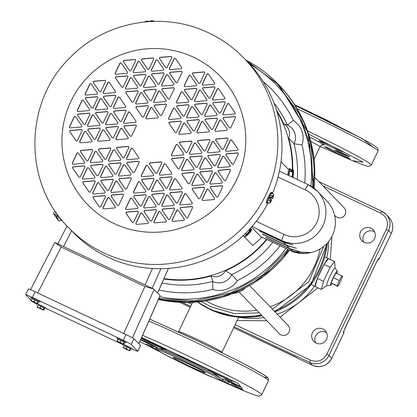 <?xml version="1.0" encoding="UTF-8"?>
<svg xmlns="http://www.w3.org/2000/svg" width="417" height="417" viewBox="0 0 417 417"><rect width="100%" height="100%" fill="white"/><g stroke="black" fill="none" stroke-linecap="round" stroke-linejoin="round"><path stroke-width="0.63" d="M158.835 298.53L194.478 300.881L230.731 292.786L263.085 274.72L288.011 249.502M312.771 187.254L311.426 149.124L299.229 113.862L276.752 83.155L246.421 60.663M374.565 238.613A7.824 7.767 136 0 1 361.909 240.734A7.824 7.767 136 0 1 360.502 231.982A7.824 7.767 136 0 1 373.158 229.861A7.824 7.767 136 0 1 374.565 238.613M363.723 242.121A7.824 7.767 136 0 1 374.487 231.722M326.506 339.37A7.824 7.767 136 0 1 313.85 341.492A7.824 7.767 136 0 1 312.442 332.745A7.824 7.767 136 0 1 325.098 330.624A7.824 7.767 136 0 1 326.506 339.37M315.664 342.883A7.824 7.767 136 0 1 326.422 332.485M376.64 261.84L378.938 258.17L379.319 258.571L391.323 233.364A14.527 14.423 -44 0 0 388.712 217.116L385.939 214.249A14.527 14.423 136 0 1 388.555 230.497L386.361 229.36L326.766 354.304L328.956 355.44A14.527 14.423 136 0 1 309.654 362.389L310.43 360.179C317.431 362.618 322.873 360.658 326.766 354.304M296.341 357.312L233.682 327.736L296.711 357.692A2.236 2.221 -44 0 0 297.357 358.156L312.427 365.256A14.527 14.423 -44 0 0 331.729 358.307L343.754 333.131L343.373 332.735A2.236 2.221 -44 0 0 343.592 331.661M309.43 136.786L324.327 144.897L322.367 144.626M331.885 236.585L330.269 259.473M317.879 287.834L280.083 317.118M266.875 320.756L237.111 320.543M315.21 286.432A15.361 1.71 -64.8 0 1 317.363 278.556L315.174 286.557L321.283 289.44L323.509 281.308L330.165 267.349L334.606 261.516L328.424 258.728A15.361 1.71 -64.8 0 0 328.382 258.702A15.361 1.71 -64.8 0 0 324.124 264.378L323.952 264.686A15.361 1.71 -64.8 0 0 317.499 278.212L317.363 278.556M317.499 278.212L323.952 264.686M324.124 264.378L328.424 258.728M326.871 285.687L321.283 289.44M317.4 278.431L323.509 281.308M326.944 285.635A9.758 1.084 -64.8 0 1 326.787 285.692A9.758 1.084 -64.8 0 1 326.678 285.655A9.758 1.084 -64.8 0 1 330.071 276.023A9.758 1.084 -64.8 0 1 335.075 268.058A9.758 1.084 -64.8 0 1 335.091 268.079A9.758 1.084 -64.8 0 1 335.106 268.105M331.989 283.701A7.824 0.87 -64.8 0 1 330.613 285.364A7.824 0.87 -64.8 0 1 330.525 285.332A7.824 0.87 -64.8 0 1 333.24 277.607A7.824 0.87 -64.8 0 1 337.254 271.222A7.824 0.87 -64.8 0 1 337.27 271.243A7.824 0.87 -64.8 0 1 336.863 273.359M324.056 264.467L330.165 267.349M334.606 261.516L335.138 268.147M323.582 246.593L308.835 281.699L272.4 309.169M259.233 312.849L234.401 313.615L210.59 306.693L201.364 301.564M320.042 249.006A76.817 76.269 136 0 1 314.011 267.188A76.817 76.269 136 0 1 270.075 306.766M256.669 310.196A76.817 76.269 136 0 1 206.144 300.892M337.78 286.432L331.218 283.039L333.355 277.727L336.024 272.963L342.586 276.356L340.449 281.668L337.78 286.432L337.249 285.88L339.381 280.563L333.355 277.727M331.218 283.039L337.249 285.88M339.381 280.563L342.055 275.804M314.788 177.449L344.056 207.734A6.01 5.968 136 0 1 345.14 214.458A6.01 5.968 136 0 1 335.414 216.089L334.616 215.266M249.616 285.598L287.985 325.291A6.01 5.968 136 0 1 289.064 332.015A6.01 5.968 136 0 1 279.338 333.647L239.186 292.103M158.387 348.612L164.199 349.571C179.107 355.941 195.083 363.478 212.128 372.178L221.474 378.704M141.624 337.489L238.237 383.442L243.267 390.588L218.117 379.6M201.651 371.547A17.879 0.751 25.5 0 1 183.6 363.207A17.879 0.751 25.5 0 1 173.102 357.416A17.879 0.751 25.5 0 1 176.829 358.672A17.879 0.751 25.5 0 1 194.875 367.017A17.879 0.751 25.5 0 1 205.373 372.808A17.879 0.751 25.5 0 1 201.651 371.547M263.664 376.963L267.13 377.792L267.099 377.088L264.467 375.159L251.878 367.961L237.018 360.194L195.292 339.746L149.739 319.125M164.178 349.561C167.306 350.801 166.894 350.363 162.938 348.247A11.733 0.49 -154.5 0 0 162.458 347.997L141.478 337.812L156.219 344.765A1.115 0.698 -62.6 0 0 156.255 344.781M373.241 147.227L362.456 138.767L295.106 105.423L348.242 131.298L371.193 143.662L377.093 147.597L377.958 148.634L378.063 150.912L371.333 165.017L368.842 166.414C368.717 166.164 370.656 168.082 352.276 160.618L320.178 146.435L352.516 160.717L363.144 162.171L308.575 134.05M346.626 157.016A10.613 0.443 25.5 0 1 350.077 159.049A10.613 0.443 25.5 0 1 347.867 158.304A10.613 0.443 25.5 0 1 334.371 151.944L328.163 148.723A10.613 0.443 25.5 0 1 324.713 146.69A10.613 0.443 25.5 0 1 330.311 148.916A10.613 0.443 25.5 0 1 340.418 153.8L346.626 157.016M347.898 156.292A7.824 0.328 25.5 0 1 340.001 152.643A7.824 0.328 25.5 0 1 335.409 150.11A7.824 0.328 25.5 0 1 337.04 150.662A7.824 0.328 25.5 0 1 344.932 154.311A7.824 0.328 25.5 0 1 349.529 156.844A7.824 0.328 25.5 0 1 347.898 156.292M335.847 149.067A10.613 0.443 25.5 0 1 325.13 144.115A10.613 0.443 25.5 0 1 318.896 140.675A10.613 0.443 25.5 0 1 321.111 141.426L326.271 143.563A10.613 0.443 25.5 0 1 336.983 148.515A10.613 0.443 25.5 0 1 343.217 151.955A10.613 0.443 25.5 0 1 341.007 151.204L335.847 149.067L336.274 148.165M287.923 175.083L288.142 171.903L288.46 171.71M290.331 169.516A5.874 0.537 96.2 0 0 290.149 168.697L289.278 168.604A5.874 0.537 96.2 0 0 289.012 169.062A5.874 0.537 96.2 0 0 288.038 175.14M290.149 168.697A5.874 0.537 96.2 0 0 289.883 169.156A5.874 0.537 96.2 0 0 288.877 175.536M123.985 345.74L127.018 346.808L130.761 348.972M124.308 342.482L123.599 344.364L132.267 348.565L131.887 349.357M117.823 339.365L120.862 340.439L124.6 342.597M116.812 338.734L117.187 337.942L121.238 339.641L126.106 342.19L125.725 342.988M31.713 298.791L34.752 299.859L38.489 302.023M30.702 298.16L31.082 297.363L35.132 299.067L39.996 301.616L39.62 302.408M37.874 305.161L40.913 306.234L44.65 308.392M37.494 303.784L46.157 307.991L45.781 308.783M267.672 202.646A5.874 0.657 -64.8 0 1 267.052 203.199A5.874 0.657 -64.8 0 1 267.031 203.183A5.874 0.657 -64.8 0 1 269.017 197.496A5.874 0.657 -64.8 0 1 272.061 192.571A5.874 0.657 -64.8 0 1 272.087 192.591A5.874 0.657 -64.8 0 1 272.03 193.405M266.291 202.834A5.874 0.657 -64.8 0 1 266.265 202.829A5.874 0.657 -64.8 0 1 266.239 202.813A5.874 0.657 -64.8 0 1 268.23 197.121A5.874 0.657 -64.8 0 1 271.269 192.201A5.874 0.657 -64.8 0 1 271.295 192.216M54.809 210.966L61.455 220.557M176.652 102.921A0.85 0.844 136 0 1 176.553 102.029L181.202 92.277A0.85 0.844 136 0 1 182.521 91.99M182.224 91.756A0.85 0.844 136 0 1 182.557 92.037L188.651 100.883A0.85 0.844 136 0 1 188.015 102.212L177.272 103.119A0.85 0.844 136 0 1 176.438 101.915L181.093 92.162A0.85 0.844 136 0 1 182.224 91.756M198.716 83.186A0.85 0.844 136 0 1 198.685 83.139L192.591 74.299A0.85 0.844 136 0 1 193.227 72.97L203.97 72.058A0.85 0.844 136 0 1 204.591 72.256M204.288 72.021A0.85 0.844 136 0 1 204.69 73.147L200.035 82.9A0.85 0.844 136 0 1 198.57 83.025L192.477 74.184A0.85 0.844 136 0 1 193.113 72.85L203.856 71.943A0.85 0.844 136 0 1 204.288 72.021M202.547 84.99A0.85 0.844 136 0 1 202.443 84.098L207.098 74.346A0.85 0.844 136 0 1 208.417 74.059M208.114 73.825A0.85 0.844 136 0 1 208.448 74.106L214.541 82.952A0.85 0.844 136 0 1 213.911 84.281L203.162 85.188A0.85 0.844 136 0 1 202.334 83.984L206.983 74.231A0.85 0.844 136 0 1 208.114 73.825M184.476 86.522A0.85 0.844 136 0 1 184.377 85.626L189.026 75.878A0.85 0.844 136 0 1 190.345 75.592M190.043 75.352A0.85 0.844 136 0 1 190.376 75.633L196.475 84.479A0.85 0.844 136 0 1 195.839 85.808L185.091 86.72A0.85 0.844 136 0 1 184.262 85.511L188.911 75.758A0.85 0.844 136 0 1 190.043 75.352M190.897 99.59A0.85 0.844 136 0 1 190.861 99.543L184.767 90.698A0.85 0.844 136 0 1 185.403 89.368L196.146 88.461A0.85 0.844 136 0 1 196.767 88.659M196.464 88.425A0.85 0.844 136 0 1 196.866 89.551L192.216 99.303A0.85 0.844 136 0 1 190.746 99.428L184.653 90.583A0.85 0.844 136 0 1 185.289 89.254L196.037 88.347A0.85 0.844 136 0 1 196.464 88.425M197.147 132.669A0.85 0.844 136 0 1 197.048 131.777L201.698 122.025A0.85 0.844 136 0 1 203.016 121.738M202.719 121.503A0.85 0.844 136 0 1 203.053 121.785L209.146 130.625A0.85 0.844 136 0 1 208.51 131.96L197.767 132.867A0.85 0.844 136 0 1 196.933 131.663L201.588 121.91A0.85 0.844 136 0 1 202.719 121.503M215.219 131.141A0.85 0.844 136 0 1 215.12 130.25L219.769 120.497A0.85 0.844 136 0 1 221.088 120.211M220.791 119.971A0.85 0.844 136 0 1 221.125 120.258L227.218 129.098A0.85 0.844 136 0 1 226.582 130.427L215.839 131.339A0.85 0.844 136 0 1 215.005 130.13L219.66 120.377A0.85 0.844 136 0 1 220.791 119.971M229.465 127.81A0.85 0.844 136 0 1 229.428 127.764L223.335 118.918A0.85 0.844 136 0 1 223.971 117.589L234.714 116.682A0.85 0.844 136 0 1 235.334 116.88M235.032 116.64A0.85 0.844 136 0 1 235.433 117.771L230.783 127.524A0.85 0.844 136 0 1 229.319 127.644L223.225 118.803A0.85 0.844 136 0 1 223.856 117.474L234.604 116.562A0.85 0.844 136 0 1 235.032 116.64M223.043 114.738A0.85 0.844 136 0 1 222.944 113.846L227.593 104.094A0.85 0.844 136 0 1 228.912 103.807M228.615 103.572A0.85 0.844 136 0 1 228.949 103.854L235.042 112.699A0.85 0.844 136 0 1 234.406 114.029L223.663 114.936A0.85 0.844 136 0 1 222.829 113.732L227.484 103.979A0.85 0.844 136 0 1 228.615 103.572M211.393 129.338A0.85 0.844 136 0 1 211.356 129.291L205.263 120.445A0.85 0.844 136 0 1 205.899 119.116L216.642 118.209A0.85 0.844 136 0 1 217.262 118.407M216.965 118.167A0.85 0.844 136 0 1 217.361 119.298L212.712 129.051A0.85 0.844 136 0 1 211.247 129.176L205.154 120.331A0.85 0.844 136 0 1 205.784 119.001L216.532 118.089A0.85 0.844 136 0 1 216.965 118.167M219.217 112.934A0.85 0.844 136 0 1 219.18 112.887L213.087 104.047A0.85 0.844 136 0 1 213.723 102.712L224.466 101.805A0.85 0.844 136 0 1 225.086 102.003M224.784 101.769A0.85 0.844 136 0 1 225.185 102.895L220.536 112.647A0.85 0.844 136 0 1 219.066 112.772L212.972 103.927A0.85 0.844 136 0 1 213.608 102.598L224.356 101.691A0.85 0.844 136 0 1 224.784 101.769M204.971 116.265A0.85 0.844 136 0 1 204.872 115.373L209.522 105.621A0.85 0.844 136 0 1 210.84 105.334M210.543 105.1A0.85 0.844 136 0 1 210.877 105.381L216.97 114.227A0.85 0.844 136 0 1 216.334 115.556L205.591 116.463A0.85 0.844 136 0 1 204.757 115.259L209.412 105.506A0.85 0.844 136 0 1 210.543 105.1M212.795 99.866A0.85 0.844 136 0 1 212.696 98.975L217.346 89.222A0.85 0.844 136 0 1 218.664 88.936M218.367 88.696A0.85 0.844 136 0 1 218.701 88.983L224.794 97.823A0.85 0.844 136 0 1 224.158 99.152L213.41 100.064A0.85 0.844 136 0 1 212.581 98.855L217.231 89.102A0.85 0.844 136 0 1 218.367 88.696M208.969 98.063A0.85 0.844 136 0 1 208.933 98.016L202.839 89.17A0.85 0.844 136 0 1 203.475 87.841L214.218 86.934A0.85 0.844 136 0 1 214.838 87.132M214.536 86.892A0.85 0.844 136 0 1 214.937 88.023L210.288 97.776A0.85 0.844 136 0 1 208.818 97.901L202.725 89.056A0.85 0.844 136 0 1 203.36 87.726L214.103 86.814A0.85 0.844 136 0 1 214.536 86.892M194.723 101.394A0.85 0.844 136 0 1 194.624 100.502L199.274 90.75A0.85 0.844 136 0 1 200.593 90.463M200.296 90.228A0.85 0.844 136 0 1 200.629 90.51L206.723 99.35A0.85 0.844 136 0 1 206.087 100.685L195.338 101.592A0.85 0.844 136 0 1 194.51 100.388L199.159 90.635A0.85 0.844 136 0 1 200.296 90.228M201.145 114.461A0.85 0.844 136 0 1 201.109 114.414L195.015 105.574A0.85 0.844 136 0 1 195.651 104.245L206.394 103.333A0.85 0.844 136 0 1 207.014 103.531M206.712 103.296A0.85 0.844 136 0 1 207.113 104.422L202.464 114.175A0.85 0.844 136 0 1 200.999 114.3L194.906 105.459A0.85 0.844 136 0 1 195.537 104.125L206.285 103.218A0.85 0.844 136 0 1 206.712 103.296M186.899 117.797A0.85 0.844 136 0 1 186.8 116.901L191.45 107.153A0.85 0.844 136 0 1 192.769 106.867M192.472 106.627A0.85 0.844 136 0 1 192.805 106.908L198.899 115.754A0.85 0.844 136 0 1 198.263 117.083L187.52 117.995A0.85 0.844 136 0 1 186.686 116.786L191.34 107.033A0.85 0.844 136 0 1 192.472 106.627M193.321 130.865A0.85 0.844 136 0 1 193.285 130.818L187.191 121.972A0.85 0.844 136 0 1 187.827 120.643L198.57 119.736A0.85 0.844 136 0 1 199.19 119.934M198.893 119.7A0.85 0.844 136 0 1 199.29 120.826L194.64 130.578A0.85 0.844 136 0 1 193.175 130.703L187.082 121.858A0.85 0.844 136 0 1 187.713 120.529L198.461 119.622A0.85 0.844 136 0 1 198.893 119.7M183.073 115.994A0.85 0.844 136 0 1 183.037 115.947L176.944 107.101A0.85 0.844 136 0 1 177.579 105.772L188.322 104.865A0.85 0.844 136 0 1 188.943 105.063M188.646 104.823A0.85 0.844 136 0 1 189.042 105.954L184.392 115.707A0.85 0.844 136 0 1 182.927 115.827L176.834 106.987A0.85 0.844 136 0 1 177.465 105.657L188.213 104.745A0.85 0.844 136 0 1 188.646 104.823M179.075 134.196A0.85 0.844 136 0 1 178.976 133.304L183.626 123.552A0.85 0.844 136 0 1 184.945 123.265M184.648 123.031A0.85 0.844 136 0 1 184.981 123.312L191.075 132.158A0.85 0.844 136 0 1 190.439 133.487L179.696 134.394A0.85 0.844 136 0 1 178.862 133.19L183.516 123.437A0.85 0.844 136 0 1 184.648 123.031M168.828 119.325A0.85 0.844 136 0 1 168.729 118.433L173.378 108.681A0.85 0.844 136 0 1 174.697 108.394M174.4 108.154A0.85 0.844 136 0 1 174.733 108.441L180.827 117.281A0.85 0.844 136 0 1 180.191 118.61L169.448 119.523A0.85 0.844 136 0 1 168.614 118.313L173.269 108.561A0.85 0.844 136 0 1 174.4 108.154M175.249 132.392A0.85 0.844 136 0 1 175.213 132.345L169.12 123.505A0.85 0.844 136 0 1 169.755 122.176L180.498 121.264A0.85 0.844 136 0 1 181.119 121.462M180.822 121.227A0.85 0.844 136 0 1 181.218 122.353L176.568 132.106A0.85 0.844 136 0 1 175.104 132.231L169.01 123.385A0.85 0.844 136 0 1 169.641 122.056L180.389 121.149A0.85 0.844 136 0 1 180.822 121.227M132.09 102.009A0.85 0.844 136 0 1 132.053 101.967L125.96 93.121A0.85 0.844 136 0 1 126.596 91.792L137.339 90.88A0.85 0.844 136 0 1 137.959 91.083M137.662 90.843A0.85 0.844 136 0 1 138.058 91.975L133.409 101.727A0.85 0.844 136 0 1 131.944 101.847L125.851 93.007A0.85 0.844 136 0 1 126.481 91.677L137.229 90.765A0.85 0.844 136 0 1 137.662 90.843M115.42 74.07A0.85 0.844 136 0 1 115.321 73.178L119.971 63.426A0.85 0.844 136 0 1 121.29 63.139M120.993 62.899A0.85 0.844 136 0 1 121.326 63.186L127.42 72.026A0.85 0.844 136 0 1 126.784 73.356L116.035 74.268A0.85 0.844 136 0 1 115.207 73.058L119.856 63.306A0.85 0.844 136 0 1 120.993 62.899M129.661 70.734A0.85 0.844 136 0 1 129.63 70.692L123.536 61.846A0.85 0.844 136 0 1 124.172 60.517L134.915 59.605A0.85 0.844 136 0 1 135.535 59.803M135.233 59.568A0.85 0.844 136 0 1 135.634 60.7L130.98 70.452A0.85 0.844 136 0 1 129.515 70.572L123.422 61.732A0.85 0.844 136 0 1 124.058 60.402L134.8 59.49A0.85 0.844 136 0 1 135.233 59.568M121.842 87.137A0.85 0.844 136 0 1 121.806 87.09L115.712 78.25A0.85 0.844 136 0 1 116.348 76.916L127.091 76.009A0.85 0.844 136 0 1 127.711 76.207M127.409 75.972A0.85 0.844 136 0 1 127.81 77.098L123.161 86.851A0.85 0.844 136 0 1 121.696 86.976L115.598 78.13A0.85 0.844 136 0 1 116.234 76.801L126.982 75.894A0.85 0.844 136 0 1 127.409 75.972M125.668 88.941A0.85 0.844 136 0 1 125.569 88.05L130.219 78.297A0.85 0.844 136 0 1 131.537 78.01M131.24 77.776A0.85 0.844 136 0 1 131.574 78.057L137.667 86.903A0.85 0.844 136 0 1 137.031 88.232L126.288 89.139A0.85 0.844 136 0 1 125.454 87.935L130.109 78.182A0.85 0.844 136 0 1 131.24 77.776M168.233 98.954A0.85 0.844 136 0 1 168.197 98.907L162.104 90.067A0.85 0.844 136 0 1 162.739 88.732L173.482 87.825A0.85 0.844 136 0 1 174.103 88.023M173.8 87.789A0.85 0.844 136 0 1 174.202 88.915L169.552 98.667A0.85 0.844 136 0 1 168.082 98.793L161.989 89.947A0.85 0.844 136 0 1 162.625 88.618L173.373 87.711A0.85 0.844 136 0 1 173.8 87.789M176.052 82.55A0.85 0.844 136 0 1 176.021 82.509L169.928 73.663A0.85 0.844 136 0 1 170.563 72.334L181.306 71.422A0.85 0.844 136 0 1 181.927 71.62M181.624 71.385A0.85 0.844 136 0 1 182.026 72.516L177.371 82.264A0.85 0.844 136 0 1 175.906 82.389L169.813 73.548A0.85 0.844 136 0 1 170.449 72.214L181.192 71.307A0.85 0.844 136 0 1 181.624 71.385M169.636 69.483A0.85 0.844 136 0 1 169.531 68.591L174.186 58.839A0.85 0.844 136 0 1 175.505 58.552M175.203 58.317A0.85 0.844 136 0 1 175.536 58.599L181.63 67.445A0.85 0.844 136 0 1 180.999 68.774L170.251 69.681A0.85 0.844 136 0 1 169.422 68.477L174.071 58.724A0.85 0.844 136 0 1 175.203 58.317M165.804 67.679A0.85 0.844 136 0 1 165.773 67.632L159.68 58.792A0.85 0.844 136 0 1 160.31 57.457L171.059 56.55A0.85 0.844 136 0 1 171.679 56.748M171.377 56.514A0.85 0.844 136 0 1 171.778 57.64L167.123 67.392A0.85 0.844 136 0 1 165.658 67.518L159.565 58.672A0.85 0.844 136 0 1 160.201 57.343L170.944 56.436A0.85 0.844 136 0 1 171.377 56.514M161.812 85.886A0.85 0.844 136 0 1 161.713 84.995L166.362 75.242A0.85 0.844 136 0 1 167.681 74.956M167.384 74.716A0.85 0.844 136 0 1 167.717 75.003L173.811 83.843A0.85 0.844 136 0 1 173.175 85.172L162.427 86.084A0.85 0.844 136 0 1 161.598 84.875L166.247 75.123A0.85 0.844 136 0 1 167.384 74.716M151.564 71.01A0.85 0.844 136 0 1 151.46 70.119L156.114 60.366A0.85 0.844 136 0 1 157.433 60.079M157.131 59.845A0.85 0.844 136 0 1 157.464 60.126L163.558 68.972A0.85 0.844 136 0 1 162.927 70.301L152.179 71.208A0.85 0.844 136 0 1 151.35 70.004L156 60.251A0.85 0.844 136 0 1 157.131 59.845M157.986 84.083A0.85 0.844 136 0 1 157.949 84.036L151.856 75.19A0.85 0.844 136 0 1 152.492 73.861L163.235 72.954A0.85 0.844 136 0 1 163.855 73.152M163.553 72.912A0.85 0.844 136 0 1 163.954 74.044L159.299 83.796A0.85 0.844 136 0 1 157.834 83.916L151.741 75.076A0.85 0.844 136 0 1 152.377 73.746L163.12 72.834A0.85 0.844 136 0 1 163.553 72.912M147.733 69.206A0.85 0.844 136 0 1 147.701 69.159L141.608 60.319A0.85 0.844 136 0 1 142.239 58.99L152.987 58.078A0.85 0.844 136 0 1 153.607 58.276M153.305 58.041A0.85 0.844 136 0 1 153.706 59.167L149.051 68.92A0.85 0.844 136 0 1 147.587 69.045L141.493 60.199A0.85 0.844 136 0 1 142.129 58.87L152.872 57.963A0.85 0.844 136 0 1 153.305 58.041M133.492 72.537A0.85 0.844 136 0 1 133.393 71.646L138.043 61.893A0.85 0.844 136 0 1 139.361 61.607M139.059 61.372A0.85 0.844 136 0 1 139.393 61.653L145.491 70.499A0.85 0.844 136 0 1 144.855 71.828L134.107 72.735A0.85 0.844 136 0 1 133.278 71.531L137.928 61.779A0.85 0.844 136 0 1 139.059 61.372M139.914 85.61A0.85 0.844 136 0 1 139.877 85.563L133.784 76.718A0.85 0.844 136 0 1 134.42 75.388L145.163 74.481A0.85 0.844 136 0 1 145.783 74.679M145.481 74.44A0.85 0.844 136 0 1 145.882 75.571L141.233 85.323A0.85 0.844 136 0 1 139.763 85.449L133.669 76.603A0.85 0.844 136 0 1 134.305 75.274L145.053 74.367A0.85 0.844 136 0 1 145.481 74.44M143.74 87.414A0.85 0.844 136 0 1 143.641 86.522L148.29 76.77A0.85 0.844 136 0 1 149.609 76.483M149.312 76.243A0.85 0.844 136 0 1 149.646 76.53L155.739 85.37A0.85 0.844 136 0 1 155.103 86.705L144.355 87.612A0.85 0.844 136 0 1 143.526 86.402L148.176 76.655A0.85 0.844 136 0 1 149.312 76.243M150.162 100.481A0.85 0.844 136 0 1 150.125 100.434L144.032 91.594A0.85 0.844 136 0 1 144.668 90.265L155.411 89.353A0.85 0.844 136 0 1 156.031 89.551M155.729 89.316A0.85 0.844 136 0 1 156.13 90.442L151.48 100.195A0.85 0.844 136 0 1 150.016 100.32L143.922 91.474A0.85 0.844 136 0 1 144.553 90.145L155.301 89.238A0.85 0.844 136 0 1 155.729 89.316M153.988 102.285A0.85 0.844 136 0 1 153.889 101.394L158.538 91.641A0.85 0.844 136 0 1 159.857 91.354M159.56 91.12A0.85 0.844 136 0 1 159.893 91.401L165.987 100.247A0.85 0.844 136 0 1 165.351 101.576L154.608 102.483A0.85 0.844 136 0 1 153.774 101.279L158.429 91.526A0.85 0.844 136 0 1 159.56 91.12M135.916 103.812A0.85 0.844 136 0 1 135.817 102.921L140.466 93.168A0.85 0.844 136 0 1 141.785 92.882M141.488 92.647A0.85 0.844 136 0 1 141.822 92.928L147.915 101.774A0.85 0.844 136 0 1 147.279 103.103L136.536 104.01A0.85 0.844 136 0 1 135.702 102.806L140.357 93.054A0.85 0.844 136 0 1 141.488 92.647M160.409 115.358A0.85 0.844 136 0 1 160.373 115.311L154.28 106.465A0.85 0.844 136 0 1 154.915 105.136L165.658 104.229A0.85 0.844 136 0 1 166.279 104.427M165.982 104.187A0.85 0.844 136 0 1 166.378 105.319L161.728 115.071A0.85 0.844 136 0 1 160.264 115.191L154.17 106.351A0.85 0.844 136 0 1 154.801 105.021L165.549 104.109A0.85 0.844 136 0 1 165.982 104.187M142.338 116.885A0.85 0.844 136 0 1 142.301 116.838L136.208 107.993A0.85 0.844 136 0 1 136.844 106.663L147.587 105.756A0.85 0.844 136 0 1 148.207 105.954M147.91 105.715A0.85 0.844 136 0 1 148.306 106.846L143.657 116.598A0.85 0.844 136 0 1 142.192 116.724L136.098 107.878A0.85 0.844 136 0 1 136.729 106.549L147.477 105.642A0.85 0.844 136 0 1 147.91 105.715M146.164 118.689A0.85 0.844 136 0 1 146.065 117.797L150.714 108.045A0.85 0.844 136 0 1 152.033 107.758M151.736 107.518A0.85 0.844 136 0 1 152.069 107.805L158.163 116.645A0.85 0.844 136 0 1 157.527 117.98L146.784 118.887A0.85 0.844 136 0 1 145.95 117.677L150.605 107.93A0.85 0.844 136 0 1 151.736 107.518M98 141.055A0.85 0.844 136 0 1 97.896 140.164L102.551 130.412A0.85 0.844 136 0 1 103.869 130.125M103.567 129.885A0.85 0.844 136 0 1 103.901 130.172L109.994 139.012A0.85 0.844 136 0 1 109.363 140.341L98.615 141.254A0.85 0.844 136 0 1 97.786 140.044L102.436 130.292A0.85 0.844 136 0 1 103.567 129.885M76.102 140.779A0.85 0.844 136 0 1 76.066 140.732L69.973 131.887A0.85 0.844 136 0 1 70.609 130.557L81.351 129.651A0.85 0.844 136 0 1 81.972 129.849M81.669 129.614A0.85 0.844 136 0 1 82.071 130.74L77.421 140.493A0.85 0.844 136 0 1 75.951 140.618L69.858 131.772A0.85 0.844 136 0 1 70.494 130.443L81.237 129.536A0.85 0.844 136 0 1 81.669 129.614M69.681 127.711A0.85 0.844 136 0 1 69.576 126.815L74.231 117.068A0.85 0.844 136 0 1 75.55 116.781M75.248 116.541A0.85 0.844 136 0 1 75.581 116.823L81.675 125.668A0.85 0.844 136 0 1 81.044 126.997L70.296 127.91A0.85 0.844 136 0 1 69.467 126.7L74.117 116.948A0.85 0.844 136 0 1 75.248 116.541M79.928 142.583A0.85 0.844 136 0 1 79.829 141.691L84.479 131.939A0.85 0.844 136 0 1 85.798 131.652M85.501 131.418A0.85 0.844 136 0 1 85.834 131.699L91.928 140.539A0.85 0.844 136 0 1 91.292 141.874L80.544 142.781A0.85 0.844 136 0 1 79.715 141.577L84.364 131.824A0.85 0.844 136 0 1 85.501 131.418M94.169 139.252A0.85 0.844 136 0 1 94.138 139.205L88.044 130.359A0.85 0.844 136 0 1 88.68 129.03L99.423 128.123A0.85 0.844 136 0 1 100.044 128.321M99.741 128.082A0.85 0.844 136 0 1 100.143 129.213L95.488 138.965A0.85 0.844 136 0 1 94.023 139.09L87.93 130.245A0.85 0.844 136 0 1 88.566 128.916L99.309 128.003A0.85 0.844 136 0 1 99.741 128.082M113.643 108.248A0.85 0.844 136 0 1 113.544 107.357L118.199 97.604A0.85 0.844 136 0 1 119.517 97.323M119.215 97.083A0.85 0.844 136 0 1 119.549 97.364L125.642 106.21A0.85 0.844 136 0 1 125.011 107.539L114.263 108.451A0.85 0.844 136 0 1 113.434 107.242L118.084 97.489A0.85 0.844 136 0 1 119.215 97.083M103.395 93.377A0.85 0.844 136 0 1 103.296 92.485L107.951 82.733A0.85 0.844 136 0 1 109.264 82.446M108.967 82.212A0.85 0.844 136 0 1 109.301 82.493L115.394 91.339A0.85 0.844 136 0 1 114.758 92.668L104.015 93.575A0.85 0.844 136 0 1 103.187 92.371L107.836 82.618A0.85 0.844 136 0 1 108.967 82.212M99.569 91.573A0.85 0.844 136 0 1 99.533 91.526L93.439 82.686A0.85 0.844 136 0 1 94.075 81.351L104.823 80.445A0.85 0.844 136 0 1 105.438 80.643M105.141 80.408A0.85 0.844 136 0 1 105.537 81.534L100.888 91.287A0.85 0.844 136 0 1 99.423 91.412L93.33 82.566A0.85 0.844 136 0 1 93.966 81.237L104.709 80.33A0.85 0.844 136 0 1 105.141 80.408M85.323 94.904A0.85 0.844 136 0 1 85.224 94.013L89.879 84.26A0.85 0.844 136 0 1 91.198 83.973M90.896 83.739A0.85 0.844 136 0 1 91.229 84.02L97.323 92.866A0.85 0.844 136 0 1 96.687 94.195L85.944 95.102A0.85 0.844 136 0 1 85.115 93.898L89.764 84.145A0.85 0.844 136 0 1 90.896 83.739M109.817 106.45A0.85 0.844 136 0 1 109.786 106.403L103.692 97.557A0.85 0.844 136 0 1 104.323 96.228L115.071 95.321A0.85 0.844 136 0 1 115.686 95.519M115.389 95.279A0.85 0.844 136 0 1 115.79 96.41L111.136 106.163A0.85 0.844 136 0 1 109.671 106.283L103.578 97.442A0.85 0.844 136 0 1 104.214 96.113L114.956 95.201A0.85 0.844 136 0 1 115.389 95.279M91.745 107.977A0.85 0.844 136 0 1 91.714 107.93L85.621 99.084A0.85 0.844 136 0 1 86.251 97.755L96.999 96.848A0.85 0.844 136 0 1 97.614 97.046M97.317 96.807A0.85 0.844 136 0 1 97.719 97.938L93.064 107.69A0.85 0.844 136 0 1 91.599 107.815L85.506 98.97A0.85 0.844 136 0 1 86.142 97.641L96.885 96.728A0.85 0.844 136 0 1 97.317 96.807M95.571 109.78A0.85 0.844 136 0 1 95.472 108.889L100.127 99.137A0.85 0.844 136 0 1 101.446 98.85M101.143 98.61A0.85 0.844 136 0 1 101.477 98.897L107.57 107.737A0.85 0.844 136 0 1 106.94 109.066L96.191 109.979A0.85 0.844 136 0 1 95.363 108.769L100.012 99.017A0.85 0.844 136 0 1 101.143 98.61M77.499 111.308A0.85 0.844 136 0 1 77.4 110.416L82.055 100.664A0.85 0.844 136 0 1 83.374 100.377M83.072 100.143A0.85 0.844 136 0 1 83.405 100.424L89.499 109.264A0.85 0.844 136 0 1 88.868 110.599L78.12 111.506A0.85 0.844 136 0 1 77.291 110.302L81.94 100.549A0.85 0.844 136 0 1 83.072 100.143M83.921 124.375A0.85 0.844 136 0 1 83.89 124.329L77.797 115.488A0.85 0.844 136 0 1 78.427 114.159L89.175 113.247A0.85 0.844 136 0 1 89.796 113.445M89.493 113.21A0.85 0.844 136 0 1 89.895 114.336L85.24 124.089A0.85 0.844 136 0 1 83.775 124.214L77.682 115.373A0.85 0.844 136 0 1 78.318 114.039L89.061 113.132A0.85 0.844 136 0 1 89.493 113.21M87.752 126.179A0.85 0.844 136 0 1 87.648 125.288L92.303 115.535A0.85 0.844 136 0 1 93.622 115.248M93.319 115.014A0.85 0.844 136 0 1 93.653 115.295L99.746 124.141A0.85 0.844 136 0 1 99.116 125.47L88.368 126.377A0.85 0.844 136 0 1 87.539 125.173L92.188 115.42A0.85 0.844 136 0 1 93.319 115.014M101.993 122.848A0.85 0.844 136 0 1 101.962 122.801L95.868 113.961A0.85 0.844 136 0 1 96.499 112.626L107.247 111.72A0.85 0.844 136 0 1 107.867 111.918M107.565 111.683A0.85 0.844 136 0 1 107.967 112.809L103.312 122.562A0.85 0.844 136 0 1 101.847 122.687L95.754 113.841A0.85 0.844 136 0 1 96.39 112.512L107.133 111.605A0.85 0.844 136 0 1 107.565 111.683M105.824 124.652A0.85 0.844 136 0 1 105.72 123.76L110.375 114.008A0.85 0.844 136 0 1 111.693 113.721M111.391 113.487A0.85 0.844 136 0 1 111.725 113.768L117.818 122.614A0.85 0.844 136 0 1 117.187 123.943L106.439 124.85A0.85 0.844 136 0 1 105.61 123.646L110.26 113.893A0.85 0.844 136 0 1 111.391 113.487M120.065 121.321A0.85 0.844 136 0 1 120.033 121.274L113.94 112.428A0.85 0.844 136 0 1 114.571 111.099L125.319 110.192A0.85 0.844 136 0 1 125.934 110.39M125.637 110.156A0.85 0.844 136 0 1 126.038 111.282L121.383 121.034A0.85 0.844 136 0 1 119.919 121.159L113.825 112.314A0.85 0.844 136 0 1 114.461 110.985L125.204 110.078A0.85 0.844 136 0 1 125.637 110.156M112.241 137.725A0.85 0.844 136 0 1 112.209 137.678L106.116 128.832A0.85 0.844 136 0 1 106.747 127.503L117.495 126.596A0.85 0.844 136 0 1 118.115 126.794M117.813 126.554A0.85 0.844 136 0 1 118.214 127.685L113.56 137.438A0.85 0.844 136 0 1 112.095 137.558L106.001 128.717A0.85 0.844 136 0 1 106.637 127.388L117.38 126.476A0.85 0.844 136 0 1 117.813 126.554M123.891 123.124A0.85 0.844 136 0 1 123.792 122.233L128.446 112.481A0.85 0.844 136 0 1 129.765 112.194M129.463 111.954A0.85 0.844 136 0 1 129.796 112.241L135.89 121.081A0.85 0.844 136 0 1 135.259 122.416L124.511 123.323A0.85 0.844 136 0 1 123.682 122.118L128.332 112.366A0.85 0.844 136 0 1 129.463 111.954M116.072 139.523A0.85 0.844 136 0 1 115.968 138.632L120.622 128.879A0.85 0.844 136 0 1 121.941 128.598M121.639 128.358A0.85 0.844 136 0 1 121.972 128.639L128.066 137.485A0.85 0.844 136 0 1 127.435 138.814L116.687 139.726A0.85 0.844 136 0 1 115.858 138.517L120.508 128.764A0.85 0.844 136 0 1 121.639 128.358M130.312 136.192A0.85 0.844 136 0 1 130.281 136.145L124.188 127.305A0.85 0.844 136 0 1 124.819 125.976L135.567 125.064A0.85 0.844 136 0 1 136.187 125.262M135.885 125.027A0.85 0.844 136 0 1 136.286 126.153L131.631 135.906A0.85 0.844 136 0 1 130.167 136.031L124.073 127.19A0.85 0.844 136 0 1 124.709 125.856L135.452 124.949A0.85 0.844 136 0 1 135.885 125.027M125.308 188.943A0.85 0.844 136 0 1 125.277 188.896L119.184 180.05A0.85 0.844 136 0 1 119.815 178.721L130.563 177.814A0.85 0.844 136 0 1 131.178 178.012M130.881 177.772A0.85 0.844 136 0 1 131.282 178.903L126.627 188.656A0.85 0.844 136 0 1 125.163 188.781L119.069 179.935A0.85 0.844 136 0 1 119.705 178.606L130.448 177.699A0.85 0.844 136 0 1 130.881 177.772M103.244 208.677A0.85 0.844 136 0 1 103.14 207.786L107.794 198.033A0.85 0.844 136 0 1 109.113 197.747M108.811 197.507A0.85 0.844 136 0 1 109.145 197.794L115.238 206.634A0.85 0.844 136 0 1 114.607 207.963L103.859 208.875A0.85 0.844 136 0 1 103.03 207.666L107.68 197.913A0.85 0.844 136 0 1 108.811 197.507M99.413 206.874A0.85 0.844 136 0 1 99.382 206.827L93.288 197.981A0.85 0.844 136 0 1 93.919 196.652L104.667 195.745A0.85 0.844 136 0 1 105.287 195.943M104.985 195.703A0.85 0.844 136 0 1 105.386 196.834L100.732 206.587A0.85 0.844 136 0 1 99.267 206.712L93.173 197.867A0.85 0.844 136 0 1 93.809 196.537L104.552 195.625A0.85 0.844 136 0 1 104.985 195.703M117.485 205.341A0.85 0.844 136 0 1 117.453 205.3L111.36 196.454A0.85 0.844 136 0 1 111.991 195.125L122.739 194.218A0.85 0.844 136 0 1 123.359 194.416M123.057 194.176A0.85 0.844 136 0 1 123.458 195.307L118.803 205.06A0.85 0.844 136 0 1 117.339 205.18L111.245 196.339A0.85 0.844 136 0 1 111.881 195.01L122.624 194.098A0.85 0.844 136 0 1 123.057 194.176M111.063 192.273A0.85 0.844 136 0 1 110.964 191.382L115.618 181.63A0.85 0.844 136 0 1 116.937 181.343M116.635 181.108A0.85 0.844 136 0 1 116.969 181.39L123.062 190.235A0.85 0.844 136 0 1 122.431 191.565L111.683 192.472A0.85 0.844 136 0 1 110.854 191.267L115.504 181.515A0.85 0.844 136 0 1 116.635 181.108M104.813 159.195A0.85 0.844 136 0 1 104.776 159.148L98.683 150.308A0.85 0.844 136 0 1 99.319 148.973L110.062 148.066A0.85 0.844 136 0 1 110.682 148.264M110.385 148.03A0.85 0.844 136 0 1 110.781 149.156L106.132 158.908A0.85 0.844 136 0 1 104.667 159.033L98.574 150.188A0.85 0.844 136 0 1 99.21 148.859L109.952 147.952A0.85 0.844 136 0 1 110.385 148.03M86.741 160.722A0.85 0.844 136 0 1 86.705 160.675L80.611 151.835A0.85 0.844 136 0 1 81.247 150.506L91.995 149.594A0.85 0.844 136 0 1 92.61 149.792M92.313 149.557A0.85 0.844 136 0 1 92.71 150.683L88.06 160.436A0.85 0.844 136 0 1 86.595 160.561L80.502 151.72A0.85 0.844 136 0 1 81.138 150.386L91.881 149.479A0.85 0.844 136 0 1 92.313 149.557M72.495 164.058A0.85 0.844 136 0 1 72.396 163.162L77.051 153.409A0.85 0.844 136 0 1 78.37 153.128M78.068 152.888A0.85 0.844 136 0 1 78.401 153.169L84.495 162.015A0.85 0.844 136 0 1 83.859 163.344L73.116 164.256A0.85 0.844 136 0 1 72.287 163.047L76.936 153.294A0.85 0.844 136 0 1 78.068 152.888M78.917 177.126A0.85 0.844 136 0 1 78.886 177.079L72.793 168.233A0.85 0.844 136 0 1 73.423 166.904L84.171 165.997A0.85 0.844 136 0 1 84.787 166.195M84.489 165.961A0.85 0.844 136 0 1 84.891 167.087L80.236 176.839A0.85 0.844 136 0 1 78.771 176.964L72.678 168.119A0.85 0.844 136 0 1 73.314 166.79L84.057 165.883A0.85 0.844 136 0 1 84.489 165.961M90.567 162.526A0.85 0.844 136 0 1 90.468 161.634L95.118 151.882A0.85 0.844 136 0 1 96.436 151.595M96.139 151.361A0.85 0.844 136 0 1 96.473 151.642L102.566 160.488A0.85 0.844 136 0 1 101.93 161.817L91.187 162.724A0.85 0.844 136 0 1 90.359 161.52L95.008 151.767A0.85 0.844 136 0 1 96.139 151.361M82.743 178.929A0.85 0.844 136 0 1 82.644 178.038L87.299 168.286A0.85 0.844 136 0 1 88.618 167.999M88.315 167.764A0.85 0.844 136 0 1 88.649 168.046L94.742 176.886A0.85 0.844 136 0 1 94.112 178.221L83.364 179.128A0.85 0.844 136 0 1 82.535 177.923L87.184 168.171A0.85 0.844 136 0 1 88.315 167.764M96.989 175.599A0.85 0.844 136 0 1 96.958 175.552L90.864 166.706A0.85 0.844 136 0 1 91.495 165.377L102.243 164.47A0.85 0.844 136 0 1 102.858 164.668M102.561 164.428A0.85 0.844 136 0 1 102.963 165.559L98.308 175.312A0.85 0.844 136 0 1 96.843 175.437L90.75 166.591A0.85 0.844 136 0 1 91.386 165.262L102.129 164.35A0.85 0.844 136 0 1 102.561 164.428M89.165 191.997A0.85 0.844 136 0 1 89.134 191.95L83.04 183.11A0.85 0.844 136 0 1 83.671 181.781L94.419 180.869A0.85 0.844 136 0 1 95.034 181.067M94.737 180.832A0.85 0.844 136 0 1 95.139 181.958L90.484 191.711A0.85 0.844 136 0 1 89.019 191.836L82.926 182.995A0.85 0.844 136 0 1 83.562 181.661L94.305 180.754A0.85 0.844 136 0 1 94.737 180.832M92.991 193.801A0.85 0.844 136 0 1 92.892 192.909L97.547 183.157A0.85 0.844 136 0 1 98.865 182.87M98.563 182.636A0.85 0.844 136 0 1 98.897 182.917L104.99 191.763A0.85 0.844 136 0 1 104.359 193.092L93.611 193.999A0.85 0.844 136 0 1 92.782 192.795L97.432 183.042A0.85 0.844 136 0 1 98.563 182.636M107.237 190.47A0.85 0.844 136 0 1 107.205 190.423L101.112 181.583A0.85 0.844 136 0 1 101.743 180.248L112.491 179.341A0.85 0.844 136 0 1 113.106 179.539M112.809 179.305A0.85 0.844 136 0 1 113.21 180.431L108.556 190.183A0.85 0.844 136 0 1 107.091 190.308L100.997 181.463A0.85 0.844 136 0 1 101.633 180.134L112.376 179.227A0.85 0.844 136 0 1 112.809 179.305M100.815 177.402A0.85 0.844 136 0 1 100.716 176.511L105.371 166.758A0.85 0.844 136 0 1 106.689 166.472M106.387 166.232A0.85 0.844 136 0 1 106.721 166.519L112.814 175.359A0.85 0.844 136 0 1 112.178 176.688L101.435 177.6A0.85 0.844 136 0 1 100.606 176.391L105.256 166.638A0.85 0.844 136 0 1 106.387 166.232M115.061 174.066A0.85 0.844 136 0 1 114.915 173.905L108.821 165.064A0.85 0.844 136 0 1 109.457 163.735L120.2 162.823A0.85 0.844 136 0 1 121.029 164.032L116.379 173.785A0.85 0.844 136 0 1 115.003 174.014L108.931 165.179A0.85 0.844 136 0 1 109.567 163.85L120.315 162.938A0.85 0.844 136 0 1 120.93 163.141M108.639 160.998A0.85 0.844 136 0 1 108.54 160.107L113.189 150.355A0.85 0.844 136 0 1 114.508 150.068M114.211 149.833A0.85 0.844 136 0 1 114.545 150.115L120.638 158.96A0.85 0.844 136 0 1 120.002 160.29L109.259 161.197A0.85 0.844 136 0 1 108.425 159.992L113.08 150.24A0.85 0.844 136 0 1 114.211 149.833M118.887 175.87A0.85 0.844 136 0 1 118.788 174.978L123.437 165.226A0.85 0.844 136 0 1 124.756 164.939M124.459 164.705A0.85 0.844 136 0 1 124.792 164.986L130.886 173.832A0.85 0.844 136 0 1 130.25 175.161L119.507 176.068A0.85 0.844 136 0 1 118.678 174.864L123.328 165.111A0.85 0.844 136 0 1 124.459 164.705M122.885 157.668A0.85 0.844 136 0 1 122.848 157.621L116.755 148.775A0.85 0.844 136 0 1 117.391 147.446L128.134 146.539A0.85 0.844 136 0 1 128.754 146.737M128.457 146.497A0.85 0.844 136 0 1 128.853 147.628L124.203 157.381A0.85 0.844 136 0 1 122.739 157.506L116.645 148.66A0.85 0.844 136 0 1 117.276 147.331L128.024 146.424A0.85 0.844 136 0 1 128.457 146.497M133.132 172.539A0.85 0.844 136 0 1 133.096 172.492L127.003 163.652A0.85 0.844 136 0 1 127.638 162.322L138.387 161.41A0.85 0.844 136 0 1 139.002 161.608M138.705 161.374A0.85 0.844 136 0 1 139.101 162.5L134.451 172.252A0.85 0.844 136 0 1 132.987 172.377L126.893 163.532A0.85 0.844 136 0 1 127.529 162.203L138.272 161.296A0.85 0.844 136 0 1 138.705 161.374M126.711 159.471A0.85 0.844 136 0 1 126.612 158.58L131.261 148.827A0.85 0.844 136 0 1 132.58 148.541M132.283 148.301A0.85 0.844 136 0 1 132.616 148.588L138.71 157.428A0.85 0.844 136 0 1 138.074 158.762L127.331 159.669A0.85 0.844 136 0 1 126.497 158.465L131.152 148.713A0.85 0.844 136 0 1 132.283 148.301M169.87 189.855A0.85 0.844 136 0 1 169.771 188.958L174.426 179.211A0.85 0.844 136 0 1 175.739 178.924M175.442 178.685A0.85 0.844 136 0 1 175.776 178.966L181.869 187.812A0.85 0.844 136 0 1 181.233 189.141L170.49 190.053A0.85 0.844 136 0 1 169.662 188.844L174.311 179.091A0.85 0.844 136 0 1 175.442 178.685M186.54 217.794A0.85 0.844 136 0 1 186.508 217.747L180.415 208.907A0.85 0.844 136 0 1 181.046 207.577L191.794 206.665A0.85 0.844 136 0 1 192.409 206.863M192.112 206.629A0.85 0.844 136 0 1 192.513 207.755L187.858 217.507A0.85 0.844 136 0 1 186.394 217.632L180.3 208.792A0.85 0.844 136 0 1 180.936 207.458L191.679 206.551A0.85 0.844 136 0 1 192.112 206.629M172.299 221.13A0.85 0.844 136 0 1 172.195 220.239L176.85 210.486A0.85 0.844 136 0 1 178.168 210.199M177.866 209.959A0.85 0.844 136 0 1 178.2 210.246L184.293 219.087A0.85 0.844 136 0 1 183.662 220.416L172.914 221.328A0.85 0.844 136 0 1 172.085 220.119L176.735 210.366A0.85 0.844 136 0 1 177.866 209.959M180.118 204.726A0.85 0.844 136 0 1 180.019 203.835L184.674 194.082A0.85 0.844 136 0 1 185.992 193.796M185.69 193.561A0.85 0.844 136 0 1 186.024 193.842L192.117 202.688A0.85 0.844 136 0 1 191.486 204.017L180.738 204.924A0.85 0.844 136 0 1 179.909 203.72L184.559 193.968A0.85 0.844 136 0 1 185.69 193.561M176.292 202.923A0.85 0.844 136 0 1 176.261 202.876L170.167 194.03A0.85 0.844 136 0 1 170.798 192.701L181.546 191.794A0.85 0.844 136 0 1 182.161 191.992M181.864 191.757A0.85 0.844 136 0 1 182.265 192.883L177.611 202.636A0.85 0.844 136 0 1 176.146 202.761L170.053 193.915A0.85 0.844 136 0 1 170.689 192.586L181.431 191.679A0.85 0.844 136 0 1 181.864 191.757M133.727 192.909A0.85 0.844 136 0 1 133.628 192.018L138.282 182.265A0.85 0.844 136 0 1 139.601 181.979M139.299 181.744A0.85 0.844 136 0 1 139.632 182.026L145.726 190.871A0.85 0.844 136 0 1 145.095 192.201L134.347 193.107A0.85 0.844 136 0 1 133.518 191.903L138.168 182.151A0.85 0.844 136 0 1 139.299 181.744M125.908 209.313A0.85 0.844 136 0 1 125.804 208.422L130.458 198.669A0.85 0.844 136 0 1 131.777 198.383M131.475 198.143A0.85 0.844 136 0 1 131.808 198.429L137.902 207.27A0.85 0.844 136 0 1 137.271 208.599L126.523 209.511A0.85 0.844 136 0 1 125.694 208.302L130.344 198.549A0.85 0.844 136 0 1 131.475 198.143M132.325 222.381A0.85 0.844 136 0 1 132.293 222.334L126.2 213.494A0.85 0.844 136 0 1 126.831 212.159L137.579 211.252A0.85 0.844 136 0 1 138.199 211.45M137.897 211.216A0.85 0.844 136 0 1 138.298 212.342L133.643 222.094A0.85 0.844 136 0 1 132.179 222.219L126.085 213.374A0.85 0.844 136 0 1 126.721 212.044L137.464 211.138A0.85 0.844 136 0 1 137.897 211.216M136.156 224.184A0.85 0.844 136 0 1 136.051 223.293L140.706 213.54A0.85 0.844 136 0 1 142.025 213.254M141.723 213.019A0.85 0.844 136 0 1 142.056 213.301L148.15 222.146A0.85 0.844 136 0 1 147.519 223.476L136.771 224.382A0.85 0.844 136 0 1 135.942 223.178L140.592 213.426A0.85 0.844 136 0 1 141.723 213.019M140.148 205.977A0.85 0.844 136 0 1 140.117 205.935L134.024 197.09A0.85 0.844 136 0 1 134.655 195.761L145.403 194.848A0.85 0.844 136 0 1 146.018 195.047M145.721 194.812A0.85 0.844 136 0 1 146.122 195.943L141.467 205.69A0.85 0.844 136 0 1 140.003 205.816L133.909 196.975A0.85 0.844 136 0 1 134.545 195.646L145.288 194.734A0.85 0.844 136 0 1 145.721 194.812M150.396 220.854A0.85 0.844 136 0 1 150.365 220.807L144.272 211.961A0.85 0.844 136 0 1 144.902 210.632L155.65 209.725A0.85 0.844 136 0 1 156.271 209.923M155.968 209.683A0.85 0.844 136 0 1 156.37 210.814L151.715 220.567A0.85 0.844 136 0 1 150.25 220.692L144.157 211.846A0.85 0.844 136 0 1 144.793 210.517L155.536 209.61A0.85 0.844 136 0 1 155.968 209.683M143.974 207.781A0.85 0.844 136 0 1 143.875 206.889L148.53 197.137A0.85 0.844 136 0 1 149.849 196.85M149.547 196.615A0.85 0.844 136 0 1 149.88 196.897L155.974 205.743A0.85 0.844 136 0 1 155.343 207.072L144.595 207.979A0.85 0.844 136 0 1 143.766 206.775L148.416 197.022A0.85 0.844 136 0 1 149.547 196.615M154.227 222.657A0.85 0.844 136 0 1 154.123 221.766L158.778 212.013A0.85 0.844 136 0 1 160.097 211.727M159.794 211.487A0.85 0.844 136 0 1 160.128 211.773L166.221 220.614A0.85 0.844 136 0 1 165.591 221.943L154.843 222.855A0.85 0.844 136 0 1 154.014 221.646L158.663 211.899A0.85 0.844 136 0 1 159.794 211.487M168.468 219.326A0.85 0.844 136 0 1 168.437 219.279L162.343 210.434A0.85 0.844 136 0 1 162.974 209.105L173.722 208.198A0.85 0.844 136 0 1 174.342 208.396M174.04 208.156A0.85 0.844 136 0 1 174.442 209.287L169.787 219.04A0.85 0.844 136 0 1 168.322 219.16L162.229 210.319A0.85 0.844 136 0 1 162.865 208.99L173.608 208.078A0.85 0.844 136 0 1 174.04 208.156M162.046 206.253A0.85 0.844 136 0 1 161.947 205.362L166.602 195.609A0.85 0.844 136 0 1 167.921 195.323M167.618 195.088A0.85 0.844 136 0 1 167.952 195.37L174.045 204.215A0.85 0.844 136 0 1 173.415 205.545L162.666 206.451A0.85 0.844 136 0 1 161.838 205.247L166.487 195.495A0.85 0.844 136 0 1 167.618 195.088M158.22 204.45A0.85 0.844 136 0 1 158.189 204.403L152.096 195.563A0.85 0.844 136 0 1 152.726 194.233L163.474 193.321A0.85 0.844 136 0 1 164.09 193.519M163.792 193.285A0.85 0.844 136 0 1 164.194 194.411L159.539 204.163A0.85 0.844 136 0 1 158.074 204.288L151.981 195.443A0.85 0.844 136 0 1 152.617 194.113L163.36 193.207A0.85 0.844 136 0 1 163.792 193.285M151.798 191.382A0.85 0.844 136 0 1 151.699 190.491L156.354 180.738A0.85 0.844 136 0 1 157.673 180.452M157.371 180.212A0.85 0.844 136 0 1 157.704 180.498L163.798 189.339A0.85 0.844 136 0 1 163.162 190.668L152.419 191.58A0.85 0.844 136 0 1 151.59 190.371L156.239 180.618A0.85 0.844 136 0 1 157.371 180.212M147.972 189.579A0.85 0.844 136 0 1 147.941 189.532L141.848 180.686A0.85 0.844 136 0 1 142.478 179.357L153.227 178.45A0.85 0.844 136 0 1 153.842 178.648M153.545 178.408A0.85 0.844 136 0 1 153.946 179.539L149.291 189.292A0.85 0.844 136 0 1 147.827 189.417L141.733 180.571A0.85 0.844 136 0 1 142.369 179.242L153.112 178.335A0.85 0.844 136 0 1 153.545 178.408M166.044 188.051A0.85 0.844 136 0 1 166.008 188.004L159.914 179.159A0.85 0.844 136 0 1 160.55 177.83L171.298 176.923A0.85 0.844 136 0 1 171.913 177.121M171.616 176.881A0.85 0.844 136 0 1 172.012 178.012L167.363 187.765A0.85 0.844 136 0 1 165.898 187.885L159.805 179.044A0.85 0.844 136 0 1 160.441 177.715L171.184 176.803A0.85 0.844 136 0 1 171.616 176.881M141.551 176.506A0.85 0.844 136 0 1 141.452 175.614L146.101 165.862A0.85 0.844 136 0 1 147.42 165.575M147.123 165.34A0.85 0.844 136 0 1 147.456 165.622L153.55 174.468A0.85 0.844 136 0 1 152.914 175.797L142.171 176.704A0.85 0.844 136 0 1 141.342 175.5L145.992 165.747A0.85 0.844 136 0 1 147.123 165.34M159.622 174.978A0.85 0.844 136 0 1 159.523 174.087L164.173 164.334A0.85 0.844 136 0 1 165.492 164.048M165.195 163.813A0.85 0.844 136 0 1 165.528 164.095L171.622 172.94A0.85 0.844 136 0 1 170.986 174.27L160.243 175.176A0.85 0.844 136 0 1 159.409 173.972L164.063 164.22A0.85 0.844 136 0 1 165.195 163.813M155.796 173.175A0.85 0.844 136 0 1 155.65 173.013L149.557 164.168A0.85 0.844 136 0 1 150.193 162.838L160.936 161.932A0.85 0.844 136 0 1 161.765 163.136L157.115 172.888A0.85 0.844 136 0 1 155.739 173.123L149.667 164.288A0.85 0.844 136 0 1 150.302 162.958L161.045 162.046A0.85 0.844 136 0 1 161.666 162.244M203.96 150.808A0.85 0.844 136 0 1 203.929 150.761L197.835 141.921A0.85 0.844 136 0 1 198.466 140.592L209.214 139.679A0.85 0.844 136 0 1 209.834 139.877M209.532 139.643A0.85 0.844 136 0 1 209.933 140.769L205.279 150.521A0.85 0.844 136 0 1 203.814 150.646L197.721 141.806A0.85 0.844 136 0 1 198.356 140.472L209.099 139.565A0.85 0.844 136 0 1 209.532 139.643M225.858 151.084A0.85 0.844 136 0 1 225.759 150.193L230.413 140.44A0.85 0.844 136 0 1 231.732 140.154M231.43 139.919A0.85 0.844 136 0 1 231.763 140.201L237.857 149.046A0.85 0.844 136 0 1 237.226 150.375L226.478 151.282A0.85 0.844 136 0 1 225.649 150.078L230.299 140.326A0.85 0.844 136 0 1 231.43 139.919M232.279 164.157A0.85 0.844 136 0 1 232.248 164.11L226.155 155.265A0.85 0.844 136 0 1 226.785 153.936L237.534 153.029A0.85 0.844 136 0 1 238.154 153.227M237.852 152.987A0.85 0.844 136 0 1 238.253 154.118L233.598 163.871A0.85 0.844 136 0 1 232.133 163.99L226.04 155.15A0.85 0.844 136 0 1 226.676 153.821L237.419 152.909A0.85 0.844 136 0 1 237.852 152.987M222.032 149.281A0.85 0.844 136 0 1 222 149.234L215.907 140.393A0.85 0.844 136 0 1 216.538 139.059L227.286 138.152A0.85 0.844 136 0 1 227.901 138.35M227.604 138.116A0.85 0.844 136 0 1 228.005 139.242L223.35 148.994A0.85 0.844 136 0 1 221.886 149.119L215.792 140.274A0.85 0.844 136 0 1 216.428 138.944L227.171 138.037A0.85 0.844 136 0 1 227.604 138.116M207.791 152.612A0.85 0.844 136 0 1 207.687 151.72L212.342 141.968A0.85 0.844 136 0 1 213.66 141.681M213.358 141.446A0.85 0.844 136 0 1 213.692 141.728L219.785 150.573A0.85 0.844 136 0 1 219.154 151.903L208.406 152.81A0.85 0.844 136 0 1 207.577 151.606L212.227 141.853A0.85 0.844 136 0 1 213.358 141.446M188.317 183.616A0.85 0.844 136 0 1 188.281 183.569L182.187 174.723A0.85 0.844 136 0 1 182.823 173.394L193.566 172.487A0.85 0.844 136 0 1 194.186 172.685M193.884 172.445A0.85 0.844 136 0 1 194.286 173.576L189.636 183.329A0.85 0.844 136 0 1 188.166 183.449L182.073 174.608A0.85 0.844 136 0 1 182.709 173.279L193.457 172.367A0.85 0.844 136 0 1 193.884 172.445M198.565 198.487A0.85 0.844 136 0 1 198.528 198.44L192.435 189.594A0.85 0.844 136 0 1 193.071 188.265L203.814 187.358A0.85 0.844 136 0 1 204.434 187.556M204.137 187.322A0.85 0.844 136 0 1 204.533 188.448L199.884 198.2A0.85 0.844 136 0 1 198.419 198.325L192.326 189.48A0.85 0.844 136 0 1 192.956 188.15L203.704 187.243A0.85 0.844 136 0 1 204.137 187.322M202.391 200.29A0.85 0.844 136 0 1 202.292 199.399L206.941 189.646A0.85 0.844 136 0 1 208.26 189.36M207.963 189.125A0.85 0.844 136 0 1 208.297 189.407L214.39 198.247A0.85 0.844 136 0 1 213.754 199.581L203.011 200.488A0.85 0.844 136 0 1 202.177 199.284L206.832 189.532A0.85 0.844 136 0 1 207.963 189.125M216.637 196.96A0.85 0.844 136 0 1 216.6 196.913L210.507 188.067A0.85 0.844 136 0 1 211.143 186.738L221.886 185.831A0.85 0.844 136 0 1 222.506 186.029M222.204 185.789A0.85 0.844 136 0 1 222.605 186.92L217.955 196.673A0.85 0.844 136 0 1 216.491 196.798L210.397 187.952A0.85 0.844 136 0 1 211.028 186.623L221.776 185.711A0.85 0.844 136 0 1 222.204 185.789M192.143 185.419A0.85 0.844 136 0 1 192.044 184.523L196.694 174.775A0.85 0.844 136 0 1 198.012 174.488M197.715 174.249A0.85 0.844 136 0 1 198.049 174.53L204.142 183.376A0.85 0.844 136 0 1 203.506 184.705L192.763 185.617A0.85 0.844 136 0 1 191.929 184.408L196.584 174.655A0.85 0.844 136 0 1 197.715 174.249M210.215 183.887A0.85 0.844 136 0 1 210.116 182.995L214.765 173.243A0.85 0.844 136 0 1 216.084 172.956M215.787 172.721A0.85 0.844 136 0 1 216.121 173.003L222.214 181.848A0.85 0.844 136 0 1 221.578 183.178L210.83 184.085A0.85 0.844 136 0 1 210.001 182.881L214.651 173.128A0.85 0.844 136 0 1 215.787 172.721M206.389 182.083A0.85 0.844 136 0 1 206.352 182.036L200.259 173.196A0.85 0.844 136 0 1 200.895 171.867L211.638 170.954A0.85 0.844 136 0 1 212.258 171.152M211.956 170.918A0.85 0.844 136 0 1 212.357 172.044L207.708 181.796A0.85 0.844 136 0 1 206.238 181.921L200.144 173.081A0.85 0.844 136 0 1 200.78 171.747L211.528 170.84A0.85 0.844 136 0 1 211.956 170.918M224.461 180.556A0.85 0.844 136 0 1 224.424 180.509L218.331 171.668A0.85 0.844 136 0 1 218.967 170.334L229.71 169.427A0.85 0.844 136 0 1 230.33 169.625M230.028 169.391A0.85 0.844 136 0 1 230.429 170.517L225.774 180.269A0.85 0.844 136 0 1 224.31 180.394L218.216 171.549A0.85 0.844 136 0 1 218.852 170.219L229.595 169.312A0.85 0.844 136 0 1 230.028 169.391M218.039 167.488A0.85 0.844 136 0 1 217.935 166.597L222.589 156.844A0.85 0.844 136 0 1 223.908 156.557M223.606 156.318A0.85 0.844 136 0 1 223.939 156.604L230.033 165.445A0.85 0.844 136 0 1 229.402 166.774L218.654 167.686A0.85 0.844 136 0 1 217.825 166.477L222.475 156.724A0.85 0.844 136 0 1 223.606 156.318M214.208 165.685A0.85 0.844 136 0 1 214.176 165.638L208.083 156.792A0.85 0.844 136 0 1 208.714 155.463L219.462 154.556A0.85 0.844 136 0 1 220.082 154.754M219.78 154.514A0.85 0.844 136 0 1 220.181 155.645L215.526 165.398A0.85 0.844 136 0 1 214.062 165.523L207.968 156.677A0.85 0.844 136 0 1 208.604 155.348L219.347 154.436A0.85 0.844 136 0 1 219.78 154.514M199.967 169.015A0.85 0.844 136 0 1 199.863 168.124L204.518 158.371A0.85 0.844 136 0 1 205.836 158.085M205.534 157.85A0.85 0.844 136 0 1 205.868 158.132L211.966 166.972A0.85 0.844 136 0 1 211.33 168.306L200.582 169.213A0.85 0.844 136 0 1 199.753 168.009L204.403 158.257A0.85 0.844 136 0 1 205.534 157.85M196.136 167.212A0.85 0.844 136 0 1 196.105 167.165L190.011 158.319A0.85 0.844 136 0 1 190.647 156.99L201.39 156.083A0.85 0.844 136 0 1 202.01 156.281M201.708 156.047A0.85 0.844 136 0 1 202.109 157.173L197.455 166.925A0.85 0.844 136 0 1 195.99 167.05L189.897 158.205A0.85 0.844 136 0 1 190.533 156.875L201.275 155.968A0.85 0.844 136 0 1 201.708 156.047M181.895 170.543A0.85 0.844 136 0 1 181.796 169.651L186.446 159.899A0.85 0.844 136 0 1 187.765 159.612M187.468 159.377A0.85 0.844 136 0 1 187.801 159.659L193.895 168.504A0.85 0.844 136 0 1 193.259 169.834L182.51 170.741A0.85 0.844 136 0 1 181.682 169.537L186.331 159.784A0.85 0.844 136 0 1 187.468 159.377M189.719 154.144A0.85 0.844 136 0 1 189.615 153.248L194.27 143.495A0.85 0.844 136 0 1 195.589 143.213M195.286 142.974A0.85 0.844 136 0 1 195.62 143.255L201.713 152.101A0.85 0.844 136 0 1 201.083 153.43L190.334 154.342A0.85 0.844 136 0 1 189.506 153.133L194.155 143.38A0.85 0.844 136 0 1 195.286 142.974M178.069 168.739A0.85 0.844 136 0 1 178.033 168.692L171.94 159.852A0.85 0.844 136 0 1 172.575 158.523L183.318 157.61A0.85 0.844 136 0 1 183.939 157.808M183.636 157.574A0.85 0.844 136 0 1 184.038 158.7L179.388 168.452A0.85 0.844 136 0 1 177.918 168.577L171.825 159.732A0.85 0.844 136 0 1 172.461 158.403L183.209 157.496A0.85 0.844 136 0 1 183.636 157.574M185.888 152.341A0.85 0.844 136 0 1 185.857 152.294L179.763 143.448A0.85 0.844 136 0 1 180.394 142.119L191.142 141.212A0.85 0.844 136 0 1 191.763 141.41M191.46 141.17A0.85 0.844 136 0 1 191.862 142.301L187.207 152.054A0.85 0.844 136 0 1 185.742 152.174L179.649 143.333A0.85 0.844 136 0 1 180.285 142.004L191.028 141.092A0.85 0.844 136 0 1 191.46 141.17M171.648 155.671A0.85 0.844 136 0 1 171.543 154.78L176.198 145.027A0.85 0.844 136 0 1 177.517 144.741M177.215 144.501A0.85 0.844 136 0 1 177.548 144.788L183.642 153.628A0.85 0.844 136 0 1 183.011 154.957L172.263 155.869A0.85 0.844 136 0 1 171.434 154.66L176.083 144.907A0.85 0.844 136 0 1 177.215 144.501M68.617 227.724A121.972 121.107 -44 0 0 103.854 252.947A121.972 121.107 -44 0 0 254.818 213.462A121.972 121.107 -44 0 0 244.018 58.182C233.77 47.611 221.985 39.172 208.667 32.875C163.349 10.733 104.875 21.288 69.874 57.833C23.805 102.321 23.138 182.954 68.617 227.724L72.725 231.972A121.972 121.107 -44 0 0 107.961 257.195A121.972 121.107 -44 0 0 268.095 202.844M270.08 198.867A121.972 121.107 -44 0 0 270.643 197.663M272.442 193.597A121.972 121.107 -44 0 0 248.125 62.43L244.018 58.182M266.896 239.551A111.907 111.115 136 0 1 225.508 270.769A11.671 11.587 136 0 1 211.012 275.986L212.8 281.454A13.985 13.881 -44 0 0 231.659 274.673L237.283 280.631A21.069 20.918 136 0 1 212.811 289.434A120.148 119.298 136 0 1 158.94 290.013M212.8 281.454L212.811 289.434M249.7 64.093A126.591 125.694 136 0 1 310.847 186.029M285.999 248.553A126.591 125.694 136 0 1 159.633 296.727M266.494 239.363A111.48 110.687 136 0 1 163.99 278.587M276.878 111.532A111.48 110.687 136 0 1 292.333 169.735M288.731 138.22L294.063 143.839A13.985 13.881 -44 0 0 287.412 125.032L283.617 123.771A11.671 11.587 136 0 1 288.731 138.22A111.907 111.115 136 0 1 292.76 169.782M231.659 274.673L225.508 270.769M211.012 275.986A111.907 111.115 136 0 1 163.808 278.994M276.356 109.838A111.907 111.115 136 0 1 283.617 123.771M263.091 81.409A120.148 119.298 136 0 1 293.391 120.503L287.412 125.032M293.391 120.503A21.069 20.918 136 0 1 302.023 144.907L294.063 143.839M149.984 21.517L149.948 21.017A5.52 0.417 85.2 0 1 149.948 20.918A4.425 0.407 -4.4 0 1 153.086 20.85A4.425 0.407 -4.4 0 1 153.857 20.991A4.425 0.407 -4.4 0 1 153.79 21.111M145.069 21.741A4.425 0.407 -4.4 0 1 145.053 21.674A4.425 0.407 -4.4 0 1 145.465 21.496A4.425 0.407 -4.4 0 1 148.254 21.064L148.77 21.595M144.923 21.913A3.404 1.47 88.1 0 1 145.465 21.496A3.404 1.47 88.1 0 1 146.263 21.788M147.264 21.705A3.404 3.383 136 0 1 148.254 21.163A5.52 0.417 -94.8 0 1 148.254 21.064M149.948 21.017A3.404 3.383 136 0 1 151.126 21.46M154.082 21.35A3.404 1.913 82 0 0 153.086 20.85A3.404 1.913 82 0 0 152.007 21.418M148.254 21.163L148.29 21.627M55.185 211.627L54.116 212.368A3.404 1.345 -35.2 0 0 53.762 212.957A3.404 1.345 -35.2 0 0 53.704 213.885L55.925 216.882A5.52 0.646 -34.6 0 0 56.019 216.83L57.655 215.698M55.206 216.142A5.52 0.646 -34.6 0 1 55.289 216.069A3.404 3.383 136 0 1 55.19 214.083A3.404 1.345 -35.2 0 1 53.704 213.885L53.621 213.671M56.248 217.465A3.404 3.383 136 0 0 58.067 218.263A3.404 2.038 -33.9 0 0 58.026 220.155A3.404 2.038 -33.9 0 0 59.876 220.729A3.404 1.345 144.8 0 1 59.313 220.833A5.588 5.588 0 0 1 58.562 220.848L56.165 217.533A5.52 0.646 145.4 0 1 56.248 217.465L58.026 216.23L57.066 214.838L55.289 216.069M59.876 220.729L60.965 219.978M58.067 218.263L59.183 217.492M55.19 214.083L56.3 213.311M273.745 194.984A5.588 5.588 0 0 0 273.031 193.91A3.404 1.814 29.3 0 0 272.989 193.858A3.404 1.569 -158.1 0 1 273.297 195.312A4.425 0.495 115.2 0 0 271.837 197.82L272.556 198.56A4.425 0.495 115.2 0 0 273.661 195.688A4.425 0.495 115.2 0 0 273.745 194.984A4.425 0.495 115.2 0 0 273.297 195.312A3.404 1.569 -158.1 0 1 271.524 195.782A3.404 3.383 136 0 1 271.733 197.762L271.837 197.82M271.102 199.352A4.425 0.495 115.2 0 0 269.997 202.224A4.425 0.495 115.2 0 0 269.987 202.964A4.425 0.495 115.2 0 0 270.362 202.605A4.425 0.495 -64.8 0 0 271.821 200.097L270.998 199.3A3.404 3.383 136 0 1 269.325 200.395L268.095 199.811L267.36 202.495L268.59 203.079A3.404 1.569 21.9 0 0 269.241 203.079A3.404 1.569 21.9 0 0 269.908 202.928M268.095 199.811L270.289 195.203L271.759 193.274L272.989 193.858M272.556 198.56L270.518 197.606L269.95 198.805M273.031 193.91A3.404 1.814 29.3 0 1 273.635 194.963M268.59 203.079A3.404 1.814 -150.7 0 0 269.997 202.224A3.404 1.814 -150.7 0 0 269.325 200.395M271.733 197.762L269.789 196.85L269.054 198.383L270.998 199.3M271.524 195.782L270.289 195.203M269.789 196.85L270.518 197.606M123.729 333.522L144.855 286.463L153.691 289.023L145.064 284.957L54.929 242.486L61.216 247.052L37.66 292.963M153.691 289.023L160.118 295.502L138.793 343.754M144.855 286.463L61.216 247.052M37.285 307.193A4.665 4.629 136 0 0 37.306 307.277L43.535 310.212A4.665 4.629 136 0 0 43.649 310.159A3.122 0.349 115.2 0 0 44.046 309.664L44.682 308.335L44.343 307.986L40.981 306.307L40.35 307.637A3.122 2.856 110 0 0 41.7 309.169A3.122 2.856 110 0 0 43.707 309.315A3.122 0.349 115.2 0 0 43.524 310.029L44.515 308.351L43.649 310.159M40.35 307.637A3.122 2.512 118.8 0 1 38.51 307.663A3.122 2.512 118.8 0 1 37.327 306.313A3.122 0.349 115.2 0 0 37.144 307.027A4.665 4.629 -44 0 0 37.181 307.147L43.41 310.081A4.665 4.629 -44 0 0 43.524 310.029M43.707 309.315L44.343 307.986M37.327 306.313L37.963 304.978L40.981 306.307M37.306 307.277L43.535 310.212M43.41 310.081L37.181 307.147M28.429 288.991A8.116 0.339 25.5 0 1 28.403 288.934A8.116 0.339 25.5 0 1 35.054 291.733L125.934 334.559A8.116 0.339 25.5 0 1 133.904 338.693L131.167 344.426A8.116 0.339 -154.5 0 0 123.197 340.293L32.323 297.467A8.116 0.339 -154.5 0 0 25.666 294.668A8.116 0.339 -154.5 0 0 25.698 294.725L31.061 300.276M132.08 348.951A8.116 0.339 -154.5 0 0 137.798 351.307A8.116 0.339 -154.5 0 0 137.766 351.255L140.503 345.521L133.904 338.693M137.766 351.255L131.167 344.426M37.056 304.134A8.116 0.339 -154.5 0 1 32.297 301.554L32.26 301.512M123.145 344.739L45.974 308.377M36.044 303.321L31.145 300.902L36.044 303.321M34.189 301.267A3.122 2.856 110 0 0 35.539 302.794L31.02 300.772L37.249 303.706A4.665 4.629 -44 0 0 37.363 303.654L38.354 301.981L37.488 303.79A3.122 0.349 115.2 0 0 37.884 303.295L38.52 301.96L38.182 301.611L34.825 299.932L34.189 301.267A3.122 2.512 118.8 0 1 32.349 301.293A3.122 2.512 118.8 0 1 31.166 299.938A3.122 0.349 115.2 0 0 30.983 300.652A4.665 4.629 -44 0 0 31.02 300.772M37.363 303.654A3.122 0.349 115.2 0 1 37.546 302.94A3.122 2.856 110 0 1 35.539 302.794L37.249 303.706M37.546 302.94L38.182 301.611M31.166 299.938L31.801 298.603L34.825 299.932M122.155 343.895L117.255 341.481L122.155 343.895M117.125 341.346A4.665 4.629 -44 0 1 117.094 341.226A3.122 0.349 115.2 0 1 117.276 340.512A3.122 2.512 118.8 0 0 118.454 341.867A3.122 2.512 118.8 0 0 120.294 341.841A3.122 2.856 110 0 0 121.644 343.368L117.125 341.346L123.354 344.28A4.665 4.629 -44 0 0 123.468 344.233L124.459 342.555M123.468 344.233A3.122 0.349 115.2 0 1 123.651 343.519A3.122 2.856 110 0 1 121.644 343.368L123.354 344.28M123.479 344.416A4.665 4.629 136 0 0 123.599 344.364A3.122 0.349 115.2 0 0 123.99 343.869L124.626 342.539L124.287 342.185L120.93 340.507L120.294 341.841M123.651 343.519L124.287 342.185M117.276 340.512L117.912 339.183L120.93 340.507M128.311 350.27L123.416 347.851L128.311 350.27M126.455 348.216A3.122 2.856 110 0 0 127.805 349.743L123.286 347.721L129.515 350.655A4.665 4.629 -44 0 0 129.63 350.603L130.495 348.8L129.76 350.739A3.122 0.349 115.2 0 0 130.151 350.244L130.787 348.909L130.448 348.56L127.091 346.881L126.455 348.216A3.122 2.512 118.8 0 1 124.615 348.242A3.122 2.512 118.8 0 1 123.437 346.887A3.122 0.349 115.2 0 0 123.255 347.601A4.665 4.629 -44 0 0 123.286 347.721M129.63 350.603A3.122 0.349 115.2 0 1 129.812 349.889A3.122 2.856 110 0 1 127.805 349.743L129.515 350.655M129.812 349.889L130.448 348.56M123.437 346.887L124.068 345.552L127.091 346.881M243.273 235.537L244.487 236.72L245.415 236.522M245.253 233.64L246.035 234.406L245.54 235.84A4.425 0.526 134.4 0 0 245.41 236.533L245.337 236.554M249.898 228.829L251.216 230.22L245.967 235.959M248.824 229.986L249.627 230.768L248.11 232.863A4.425 0.526 134.4 0 0 245.54 235.84L244.487 236.72M245.41 236.533A4.425 0.526 134.4 0 0 245.498 236.502L250.539 230.658A4.425 0.526 134.4 0 0 248.11 232.863L246.035 234.406M250.539 230.658L249.627 230.768M250.554 230.57L249.361 229.407M250.429 228.24L251.665 229.454L251.232 230.132M251.477 230.262L251.665 229.454M246.176 236.064A4.425 0.526 134.4 0 0 248.605 233.864A4.425 0.526 134.4 0 0 251.175 230.888A4.425 0.526 134.4 0 0 251.461 230.34A4.425 0.526 134.4 0 0 251.216 230.22M292.64 177.308L293.052 171.251L290.811 170.934L291.024 170.277L290.977 170.949M291.024 170.277L293.266 170.595L292.807 177.387M292.948 177.454A4.425 0.407 96.2 0 0 293.234 175.448A4.425 0.407 96.2 0 0 293.511 171.392A4.425 0.407 96.2 0 0 293.422 170.563A4.425 0.407 96.2 0 0 293.266 170.595M293.365 170.501L293.099 169.818L290.117 169.495L289.471 171.47L292.453 171.788L292.541 174.353A4.425 0.407 96.2 0 0 292.296 177.147M293.052 171.251A4.425 0.407 96.2 0 0 292.541 174.353L291.853 176.834L291.572 176.803M289.471 171.47L288.981 175.583M293.099 169.818L293.229 170.511M293.01 171.168L292.453 171.788M261.902 237.195A94.789 94.117 136 0 1 252.723 245.493L243.184 235.621M288.809 169.823L281.001 161.744M265.754 237.591L289.992 249.012L299.693 251.618L289.57 248.574L265.827 237.388M299.693 251.618L299.312 251.441M262.491 234.218L286.729 245.639L296.43 248.245L286.307 245.201L262.564 234.015M296.43 248.245L296.054 248.068M259.301 230.914L283.539 242.334L293.234 244.946L283.117 241.896L259.374 230.71M293.234 244.946L292.859 244.769M311.035 252.546L292.531 251.628L260.792 236.668L292.567 251.633M310.165 252.723A31.051 30.827 -44 0 1 292.505 251.613L291.28 250.346A30.936 30.717 -44 0 0 326.829 200.952L317.347 191.142A30.936 30.717 136 0 1 281.798 240.541A6.245 0.693 -64.8 0 1 283.972 234.375A24.692 24.514 -44 0 0 316.784 222.569A24.692 24.514 -44 0 0 305.213 189.844L278.045 177.043M260.792 236.668L251.493 227.046M314.011 188.161L308.121 132.689L279.161 85.151L245.827 60.053A128.493 127.581 136 0 1 278.41 84.375A128.493 127.581 136 0 1 313.219 187.572M279.161 85.151A128.493 127.581 136 0 1 313.991 188.145M289.476 250.19A128.493 127.581 136 0 1 158.408 299.5L195.125 302.169L231.148 294.266L263.502 276.45L289.513 250.205M288.491 249.726A128.493 127.581 136 0 1 158.658 298.937M233.457 293.37A17.879 17.749 -44 0 0 245.347 287.923M386.361 229.36C388.847 222.344 386.929 216.913 380.596 213.066L381.732 211.237A14.527 14.423 136 0 1 385.939 214.249L381.732 211.237L318.765 181.567L381.722 211.237M322.966 185.909L380.596 213.066M310.43 360.179L235.131 324.697M191.669 304.217L187.989 302.487M388.712 217.116C392.965 221.974 393.836 227.401 391.334 233.379L388.555 230.497L328.956 355.44L331.739 358.323C327.173 365.912 320.741 368.221 312.432 365.261L309.654 362.389L234.13 326.798M190.668 306.318L182.469 302.455M190.22 307.251L179.831 302.356L190.22 307.256M343.566 331.614L376.655 261.834L344.927 328.325L343.373 332.735M343.744 333.12A2.236 2.221 -44 0 0 343.738 331.187L343.754 333.131L331.724 358.328M296.503 357.458A2.236 2.221 -44 0 0 296.987 357.77M378.167 259.072A2.236 2.221 -44 0 0 378.938 258.17M377.719 259.791A2.236 2.221 -44 0 0 379.308 258.556L391.334 233.379M322.414 144.621L323.29 144.892L321.444 145.236L320.021 146.727A24.024 1.006 -154.5 0 0 319.933 146.56A24.024 1.006 -154.5 0 0 319.875 146.508A24.024 1.006 -154.5 0 0 310.717 141.358M326.839 257.972A75.925 75.383 -44 0 0 328.487 241.751M238.706 317.207A75.925 75.383 -44 0 0 263.789 317.561M277.269 314.204A75.925 75.383 -44 0 0 314.527 286.135M211.028 309.873A82.123 81.539 136 0 1 197.543 301.971L211.038 309.883A82.123 81.539 136 0 0 261.975 315.685L236.022 316.889L211.038 309.883M326.391 244.086A82.123 81.539 136 0 1 318.963 269.627A82.123 81.539 136 0 1 274.261 311.098M327.293 243.137A82.123 81.539 136 0 1 319.683 270.367A82.123 81.539 136 0 1 274.98 311.838M261.261 314.944A82.123 81.539 136 0 1 209.11 308.564A82.123 81.539 136 0 1 197.83 301.944M192.571 302.33L178.612 331.593A24.024 1.006 25.5 0 1 199.514 340.454A24.024 1.006 25.5 0 1 221.891 352.115A24.024 1.006 25.5 0 1 221.933 352.162A24.024 1.006 25.5 0 1 221.974 352.276L221.849 352.584M140.56 339.881L153.268 346.011A8.939 0.375 -154.5 0 0 153.717 346.199C161.666 349.707 146.216 341.638 141.749 339.949A8.939 0.375 -154.5 0 0 141.306 339.761L155.265 346.574M227.129 380.179A8.939 0.375 -154.5 0 0 226.686 379.991C218.737 376.483 234.182 384.552 238.649 386.246A8.939 0.375 -154.5 0 0 239.092 386.429C247.041 389.942 231.597 381.873 227.129 380.179M180.514 356.003A8.939 0.375 -154.5 0 0 180.066 355.816C172.117 352.302 187.567 360.371 192.034 362.065A8.939 0.375 -154.5 0 0 192.477 362.253C200.426 365.761 184.976 357.692 180.514 356.003M212.128 372.178L227.041 379.204L232.201 381.341L231.075 380.049L210.757 370.76C207.192 369.337 207.645 369.806 212.128 372.178L212.128 372.178M223.001 379.976A36.873 1.543 -154.5 0 0 201.604 368.164A36.873 1.543 -154.5 0 0 164.48 350.978A36.873 1.543 -154.5 0 0 156.438 348.231L156.573 349.498L157.975 350.661L164.71 354.518L188.312 366.329L213.765 377.865C226.014 382.608 220.202 380.002 222.115 380.643L223.825 379.402L221.448 378.688M159.805 351.786L139.841 341.518M164.418 352.24L164.767 352.381C173.316 355.8 188.421 362.926 210.085 373.768C223.83 381.315 225.154 382.723 214.057 377.984L213.713 377.838C205.164 374.424 190.058 367.294 168.395 356.457C154.65 348.904 153.326 347.497 164.418 352.24M148.89 321.038A78.214 3.273 25.5 0 1 226.16 357.103A78.214 3.273 25.5 0 1 268.485 380.648L261.756 394.753A78.214 3.273 25.5 0 0 219.691 371.344A78.214 3.273 25.5 0 0 142.578 335.325M153.357 346.986A1.115 0.87 112.5 0 0 153.409 347.012L148.197 344.849L156.959 349.91M141.222 338.385L142.228 338.922A11.733 0.49 -154.5 0 0 142.708 339.172L163.829 349.42M222.454 380.533L224.148 381.409C231.174 385.298 249.517 392.965 238.17 387.273A11.733 0.49 -154.5 0 0 237.69 387.018L231.451 383.786A1.115 0.698 117.4 0 1 231.419 383.765M148.306 344.895A1.115 0.87 -67.5 0 1 148.249 344.875L153.409 347.012A1.115 0.87 112.5 0 0 153.466 347.033M156.391 348.351A10.613 0.443 25.5 0 1 155.129 347.742M146.273 344.114L148.249 344.875A1.115 0.87 -67.5 0 1 148.197 344.849M142.708 339.172A1.115 0.698 -62.6 0 0 143.641 338.745M148.916 342.388A1.115 0.698 -62.6 0 0 150.021 341.69M153.936 343.603A10.613 0.443 25.5 0 1 152.033 342.665M231.487 383.802A1.115 0.698 117.4 0 1 231.451 383.786L241.167 388.978M225.253 380.711A1.115 0.698 117.4 0 1 224.148 381.409M229.168 382.624A10.613 0.443 25.5 0 1 227.265 381.685M225.488 377.26A10.613 0.443 25.5 0 1 217.684 373.653M227.041 379.204A1.115 0.87 -67.5 0 1 226.718 377.859M231.774 380.419A1.115 0.87 112.5 0 0 232.201 381.341M378.063 150.912A78.214 3.273 -154.5 0 0 297.128 108.728M371.333 165.017A78.214 3.273 -154.5 0 0 307.522 130.964M338.724 126.476L294.657 104.719L327.084 120.242L338.797 126.513M328.466 148.098L328.163 148.723M334.371 151.944L334.809 151.017M341.007 151.204L341.242 150.704M114.185 223.585A92.235 91.584 -44 0 0 236.778 179.482A92.235 91.584 -44 0 0 193.535 57.228A92.235 91.584 -44 0 0 70.942 101.336A92.235 91.584 -44 0 0 114.185 223.585M162.051 282.966A113.059 112.256 -44 0 0 212.79 281.428M231.633 274.652A113.059 112.256 -44 0 0 272.791 242.329M297.279 179.492A113.059 112.256 -44 0 0 294.037 143.818M287.391 125.027A113.059 112.256 -44 0 0 273.896 102.817M302.023 144.907A120.148 119.298 136 0 1 304.707 182.995M280.078 245.764A120.148 119.298 136 0 1 237.283 280.631M157.61 292.911L168.442 268.402M160.936 268.72L152.148 288.298M145.064 284.957L152.44 268.522M71.62 230.83L63.556 246.551M154.191 289.372L132.45 337.806M123.197 340.293L125.934 334.559M35.054 291.733L32.323 297.467M279.437 171.085L308.387 184.731L317.347 191.142A30.936 30.717 136 0 0 308.413 184.747A6.245 0.693 115.2 0 0 308.387 184.731A6.245 0.693 115.2 0 0 305.213 189.844M291.28 250.346L289.992 249.012M283.117 241.896L281.798 240.541L251.983 226.488M286.307 245.201L283.539 242.334M289.57 248.574L286.729 245.639M256.236 221.307L283.972 234.375M279.437 171.09L308.361 184.721M245.415 287.886L233.421 293.386M312.432 365.261L297.368 358.161M376.655 261.834L378.156 259.014M377.713 259.807L379.319 258.571M320.021 146.727L314.043 159.258M178.455 331.885L178.612 331.593M238.727 317.155L221.974 352.276M324.718 256.971L328.382 258.702M311.118 284.53L315.205 286.458M327.309 243.121L310.868 284.858L274.996 311.853M337.27 271.243L335.091 268.079M330.613 285.364L326.787 285.692M240.64 386.804L225.216 379.449M194.025 362.628L178.601 355.268M139.836 341.523L159.836 351.807M218.086 379.59L243.377 390.635C260.922 397.724 259.15 395.915 259.27 396.15L261.756 394.753M149.739 319.12L199.748 341.862L238.065 360.726L258.133 371.396L266.671 376.645L268.381 378.37L268.485 380.648M156.438 348.231L156.365 347.225L158.418 348.622M165.877 349.894L156.219 344.765M234.25 381.821L234.307 381.883C231.477 380.111 225.362 377.124 215.97 372.918L208.834 370.02M267.052 203.199L266.265 202.829M61.466 220.598L61.971 220.249M154.16 21.35A5.588 5.588 0 0 0 153.857 20.991M53.762 212.957A5.588 5.588 0 0 0 53.522 213.567M272.061 192.571L271.269 192.201M269.241 203.079A5.588 5.588 0 0 0 269.987 202.964M157.647 292.942L168.494 268.402M57.864 243.867L67.012 226.03M30.566 289.706L54.794 242.486M138.835 343.796L160.149 295.564M36.863 304.53L37.217 303.795M25.666 294.668L28.403 288.934M137.798 351.307L140.529 345.578M122.973 345.109L123.323 344.374M251.461 230.34L251.55 230.017M293.422 170.563L293.172 169.98"/></g></svg>
